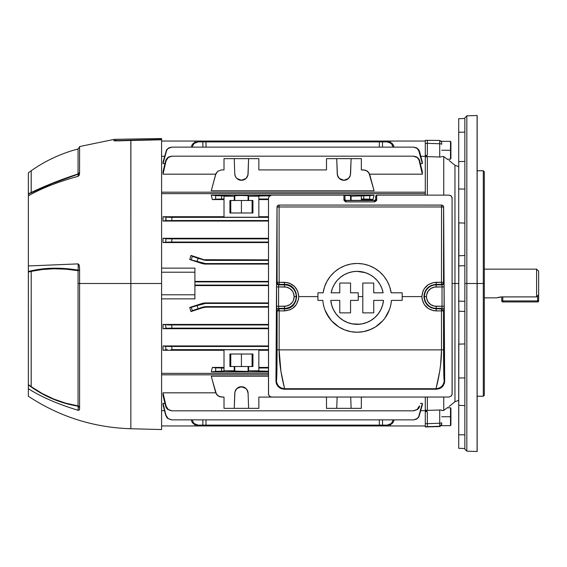 <?xml version="1.0" encoding="UTF-8"?>
<svg xmlns="http://www.w3.org/2000/svg" width="567" height="567" viewBox="0 0 567 567"><rect width="100%" height="100%" fill="white"/><g stroke="black" fill="none" stroke-linecap="round" stroke-linejoin="round"><path stroke-width="0.85" d="M497.5 297.562L500.746 296.938L496.628 297.852L484.331 297.852L496.628 297.852L501.752 296.902L536.602 296.902L536.602 269.148L484.331 269.148L536.602 269.148L536.602 296.902L538.65 294.677L538.65 271.203L536.602 269.148M500.746 296.938L536.602 296.902L538.65 294.677L538.65 271.203M537.622 295.797L537.622 300.921L502.78 300.921L502.78 296.902L502.78 301.949L537.622 301.949A1.028 1.028 0 0 0 538.65 300.921L538.65 294.677L538.65 300.921A1.028 1.028 0 0 1 537.622 301.949L537.622 300.921L538.65 300.921L537.622 300.921L537.622 301.949L502.78 301.949L502.78 300.921L501.752 300.921L501.752 296.902L501.752 300.921L537.622 300.921L537.622 295.797M501.752 300.921L502.78 301.949A1.028 1.028 0 0 1 501.752 300.921M247.517 371.406L248.615 370.79L268.489 371.179L258.85 371.179L258.85 349.747L224.008 349.747L224.008 370.79L247.517 371.406M161.588 373.362L268.489 373.362L161.588 373.362M194.899 298.866L161.588 298.866L194.899 298.866L194.899 294.776L194.899 298.866M268.489 285.591L194.899 285.591L268.489 285.591M211.271 371.909L212.363 367.416L224.008 367.416L212.363 367.416L211.271 371.909L224.008 371.179L224.008 370.79L234.242 370.79L234.242 366.516L229.926 366.516L229.926 354.014L252.932 354.014L252.932 366.516L248.615 366.516L248.615 370.79L258.85 370.79L258.85 349.747L224.008 349.747L224.008 371.179L221.584 371.179L221.584 368.004L224.008 368.004L212.363 367.416L211.271 371.909L212.363 367.416L215.637 367.841L215.637 371.342L211.271 371.909L268.489 371.909L211.271 371.909M163.02 345.941L268.489 345.941L163.02 345.941L167.811 346.437L163.02 345.941L163.02 350.286L163.02 345.941L165.607 346.317L163.02 345.941M167.463 349.726L166.039 349.825L165.607 346.317L166.039 349.825L163.02 350.286L224.008 350.286L163.02 350.286L166.358 349.789M167.414 328.201L165.975 328.3L165.684 324.799L165.975 328.3L163.02 328.711L268.489 328.711L163.02 328.711L163.02 324.437L268.489 324.437L163.02 324.437L165.684 324.799L163.02 324.437L163.02 328.711L170.929 328.137L268.489 328.137L171.943 328.137L171.681 324.955L167.137 324.891M203.808 303.04L268.489 302.913L205.41 302.913L202.242 303.409L203.808 303.04M204.396 306.74L268.489 306.612L205.998 306.612L206.083 307.158L268.489 307.158L206.083 307.158L205.998 306.612L198.089 308.654L197.103 305.634L189.747 307.442L202.242 303.409L189.747 307.442L190.959 311.581L189.747 307.442L202.242 303.409L202.327 303.933L205.495 303.437L205.41 302.913L202.242 303.409L202.327 303.933L197.103 305.634L205.495 303.437L268.489 303.437L205.495 303.437L268.489 303.437L205.495 303.437L205.41 302.913M202.83 307.116L205.998 306.612L202.83 307.116L202.915 307.661L206.083 307.158L202.915 307.661L190.959 311.581L202.915 307.661L190.959 311.581L193.553 310.213L202.83 307.116L202.915 307.661L190.959 311.581L189.747 307.442L202.242 303.409M425.293 426.646L425.293 411.621L427.348 411.692L426.384 411.238L427.348 411.692L425.293 411.621L425.293 411.018L426.384 411.238L425.293 411.018L426.384 411.238L425.293 411.018L425.293 410.451L440.12 409.991L425.293 410.451L425.293 423.641L427.348 423.655L439.716 423.244L439.716 409.998L439.716 423.244L427.348 423.655L427.348 411.692L427.348 426.682L425.293 426.646L425.293 423.641L427.348 423.655L427.348 426.682L425.293 426.951L439.716 426.554L427.348 426.618M425.293 410.685L425.293 397.042L425.293 410.685L420.834 410.685L425.293 410.685M425.293 195.133L425.293 156.315L420.834 156.315L425.293 156.315L425.293 192.185L161.588 192.185L425.293 192.185L425.293 193.638L161.588 193.638L425.293 193.638L425.293 195.133M425.293 155.982L425.293 155.379L427.348 155.308L425.293 155.982L425.293 155.379L427.348 155.308L425.293 155.982L425.293 143.359L425.293 156.549L439.716 157.002L425.293 156.549L425.293 155.982M161.588 410.685L164.515 410.685L161.588 410.685M163.02 403.371L164.947 403.371L163.02 403.371L163.02 404.895L163.02 403.371L165.975 415.228L163.02 403.371M413.669 419.871L417.184 418.574L418.559 417.085L422.323 403.371L420.402 403.371L422.323 403.371L422.323 404.895L422.323 403.371L418.559 417.085L416.334 419.126L413.4 419.871L171.943 419.871L168.158 418.574L165.684 415.235L167.896 418.574L171.681 419.871L413.669 419.871L416.603 419.126L418.836 417.085L422.323 404.895L418.836 417.085L416.603 419.126L413.669 419.871L171.681 419.871L168.158 418.574L165.975 415.228L166.514 417.092L167.896 418.574L171.681 419.871M211.271 376.219L268.489 376.219L211.271 376.219L215.637 392.52L211.271 376.219M163.02 392.825L215.729 392.825L163.02 392.825L163.02 395.369L163.02 392.825L166.039 406.078L163.02 392.825M194.899 281.409L268.489 281.409L194.899 281.409M161.588 268.134L194.899 268.134L194.899 272.224L161.588 272.224L194.899 272.224L194.899 268.134L161.588 268.134M165.734 242.201L163.02 242.563L268.489 242.563L163.02 242.563L163.02 238.289L268.489 238.289L163.02 238.289L163.02 242.563L170.667 242.045L268.489 242.045L171.681 242.045L171.943 238.863L163.02 238.289L165.975 238.7L165.684 242.201L163.02 242.563L165.684 242.201L165.975 238.7L166.79 238.771L166.301 238.735M204.481 259.714L268.489 259.842L206.083 259.842L205.998 260.388L206.083 259.842L204.481 259.714M202.83 259.884L202.915 259.339L190.959 255.419L202.915 259.339L190.959 255.419L189.747 259.558L190.959 255.419L197.047 258.006L205.998 260.388L268.489 260.388L205.998 260.388L202.83 259.884L202.915 259.339L190.959 255.419L189.747 259.558L203.808 263.96L197.103 261.366L198.089 258.346L205.998 260.388M205.41 264.087L268.489 264.087L203.808 263.96L205.41 264.087L205.495 263.563L268.489 263.563L205.495 263.563L189.747 259.558L202.242 263.591L205.41 264.087L205.495 263.563L202.327 263.067L202.242 263.591M163.02 221.059L163.02 216.714L224.008 216.714L163.02 216.714L163.02 221.059L165.933 220.648L166.039 217.175L163.02 216.714L166.039 217.175L165.607 220.683L163.02 221.059L268.489 221.059L163.02 221.059M372.98 199.584L361.342 199.584L372.98 199.584L374.071 195.091L372.98 199.584L374.071 195.091L363.766 195.821L363.766 198.996L372.98 199.584L374.071 195.091L369.705 195.658L369.705 199.159L372.98 199.584M211.271 195.091L374.071 195.091L211.271 195.091L212.363 199.584L211.271 195.091L212.363 199.584L224.008 198.996L221.584 198.996L221.584 195.821L211.271 195.091L215.637 195.658L215.637 199.159L212.363 199.584L211.271 195.091M224.008 199.584L212.363 199.584L224.008 199.584M221.584 169.923L224.008 169.923L224.008 158.647L234.242 158.647L234.773 173.863L235.34 176.337L236.8 178.421L238.934 179.81L242.697 180.171L246.057 178.421L247.921 175.132L248.615 158.647L258.85 158.647L258.85 169.923L326.493 169.923L326.493 158.647L336.727 158.647L337.429 175.132L339.293 178.421L341.426 179.81L343.921 180.292L346.416 179.81L348.549 178.421L350.406 175.132L351.108 158.647L361.342 158.647L361.342 169.923L365.743 170.249L368.876 172.651L374.071 190.781L211.271 190.781L215.977 173.53L217.834 171.191L221.584 169.923L224.008 169.923L221.584 169.923L217.834 171.191L215.637 174.48L211.271 190.781L374.071 190.781L369.705 174.48L372.98 186.699M258.85 169.923L326.493 169.923L258.85 169.923L258.85 158.647L224.008 158.647L224.008 169.923M361.342 169.923L363.766 169.923L361.342 169.923L361.342 158.647L326.493 158.647L326.493 169.923M341.426 179.81L340.292 179.215M337.833 176.337L337.259 173.863L336.727 158.647L351.108 158.647L350.576 173.863L350.002 176.337L348.549 178.421L343.921 180.292L339.293 178.421L337.691 175.997M240.16 195.459L248.084 195.679L248.084 200.484L229.926 200.484L229.926 212.986L252.932 212.986L252.932 200.484L248.615 200.484L252.932 200.484L252.932 212.986L229.926 212.986L229.926 200.484L234.242 200.484L234.242 196.21L224.008 196.21L224.008 217.253L258.85 217.253L258.85 195.821L269.623 195.821L248.615 196.21L248.615 200.484L241.429 200.484L241.429 212.986L241.429 200.484L234.773 200.484L234.773 195.679L235.971 195.558L234.242 196.21L221.584 195.821L224.008 195.821L224.008 217.253L258.85 217.253L258.85 196.21L248.615 196.21L247.921 195.636L242.697 195.459M350.002 195.594L351.108 196.21L351.108 200.378L351.108 196.21L363.766 195.821L351.108 196.21L350.002 195.594L344.942 195.459L349.378 195.558M224.008 397.077L221.584 397.077L224.008 397.077L224.008 408.353L258.85 408.353L248.615 408.353L248.084 393.137L246.886 389.55L245.057 387.785L242.697 386.829L238.934 387.19L236.8 388.579L234.936 391.868L234.242 408.353L224.008 408.353L224.008 397.077L219.606 396.751L216.466 394.349L212.363 380.301M326.493 397.077L326.493 408.353L361.342 408.353L351.108 408.353L350.711 397.042L351.108 408.353L326.493 408.353L326.493 397.077L258.85 397.077L258.85 408.353L258.85 397.077L326.493 397.077L258.85 397.077M164.515 156.315L161.588 156.315L164.515 156.315M413.69 156.173L416.674 156.931L418.928 159.015L422.323 171.631L422.323 174.175L369.613 174.175L422.323 174.175L422.323 171.631L419.417 159.929L416.674 156.931L413.69 156.173L417.128 157.498L418.992 159.944L422.323 174.175L419.311 160.922L419.743 160.908L417.128 157.498L413.293 156.173L171.652 156.173L167.811 157.498L165.933 159.929L163.02 171.631L163.02 174.175L163.02 171.631L165.607 160.908L168.215 157.498L172.056 156.173L168.675 156.931L166.422 159.015L165.607 160.908L166.039 160.922L168.215 157.498L171.652 156.173M215.729 174.175L163.02 174.175L166.039 160.922L163.02 174.175L215.729 174.175M171.681 147.129L168.165 148.426L166.79 149.915L163.02 163.629L164.947 163.629L163.02 163.629L163.02 162.105L163.02 163.629L166.301 150.815L168.165 148.426L171.943 147.129L413.4 147.129L416.334 147.874L418.559 149.922L422.323 163.629L420.402 163.629L422.323 163.629L422.323 162.105L422.323 163.629L419.325 150.801L416.603 147.874L413.669 147.129L171.681 147.129L168.746 147.874L166.514 149.915L163.02 162.105L166.514 149.915L168.746 147.874L171.681 147.129L413.669 147.129L417.184 148.426L419.367 151.772L418.836 149.908L417.454 148.426L413.669 147.129M364.765 396.999L361.342 397.077L361.342 408.353L361.342 397.077L363.766 397.077L361.342 397.077M337.124 397.042L336.727 408.353L337.124 397.042M413.69 410.827L417.128 409.502L419.311 406.078L417.128 409.502L413.293 410.827L172.056 410.827L168.215 409.502L166.039 406.078L165.607 406.092L165.933 407.071L167.811 409.502L171.652 410.827L413.69 410.827L417.539 409.502L419.743 406.092L419.311 406.078L419.743 406.092L418.928 407.985L417.539 409.502L413.69 410.827L171.652 410.827L168.215 409.502L166.039 406.078L165.607 406.092L166.422 407.985L167.811 409.502L171.652 410.827M234.773 371.321L234.773 366.516L234.242 366.516L234.242 370.79L234.773 371.321L241.429 371.541L234.773 371.321L234.773 366.516L252.932 366.516L252.932 354.014L229.926 354.014L229.926 366.516L248.084 366.516L248.084 371.321L248.615 370.79L248.615 366.516L248.084 366.516L248.084 371.321M258.85 216.714L268.489 216.714L258.85 216.714M268.489 199.584L258.85 199.584L268.489 199.584M258.85 198.996L268.489 198.996L258.85 198.996M361.342 198.996L363.766 198.996L361.342 198.996M258.85 368.004L268.489 368.004L258.85 368.004M258.85 367.416L268.489 367.416L258.85 367.416M268.489 350.286L258.85 350.286L268.489 350.286M194.899 285.088L268.489 285.088L194.899 285.088M268.489 281.912L194.899 281.912L268.489 281.912M268.489 238.863L171.943 238.863L268.489 238.863M268.489 324.955L171.681 324.955L268.489 324.955M206.027 147.129L205.998 141.885L379.351 141.885L379.323 147.129L379.351 141.885L197.103 141.885L205.998 141.885L206.027 147.129M205.998 425.115L206.027 419.871L205.998 425.115L379.351 425.115L197.103 425.115L205.998 425.115L202.83 425.115L202.858 419.871L202.83 425.115L198.089 425.115L194.268 423.606L196.04 424.726L198.089 425.115L197.103 425.115L195.055 424.726L193.255 423.606L191.93 421.898L191.256 419.821L191.93 421.898L193.255 423.606L197.103 425.115M379.323 419.871L379.351 425.115L388.239 425.115L379.351 425.115L379.323 419.871M268.489 263.563L205.495 263.563M194.899 142.338L194.899 141.041L194.899 142.338M161.588 141.041L390.45 141.041L161.588 141.041M387.261 141.885L391.081 143.394L392.364 145.102L392.995 147.179L391.797 144.188L390.238 142.749L387.261 141.885L388.239 141.885L390.294 142.274L392.095 143.394L388.239 141.885L379.351 141.885L387.261 141.885L382.519 141.885L382.484 147.129L382.519 141.885L379.351 141.885M390.45 425.959L194.899 425.959L425.293 425.959L390.45 425.959L390.45 424.662L390.45 425.959M248.084 195.679L248.615 196.21L248.615 200.484L248.084 200.484L248.084 195.679L241.429 195.459L234.773 195.679L234.773 200.484L234.242 200.484L234.242 196.21L235.971 195.558M422.323 162.105L419.658 151.765L422.323 162.105M212.363 186.699L215.637 174.48M163.02 395.369L165.607 406.092L163.02 395.369M163.02 404.895L165.684 415.235L163.02 404.895M166.79 328.229L171.943 328.137L171.681 324.955L168.746 324.934M168.675 346.451L171.652 346.48L172.056 349.655L268.489 349.655L171.021 349.662L172.056 349.655L171.652 346.48L268.489 346.48L169.625 346.465M170.972 217.338L166.039 217.175L165.607 220.683L268.489 220.52L171.595 220.52M168.675 220.549L169.618 220.535M171.907 238.863L171.681 242.045L166.025 242.173M167.414 238.799L166.79 238.771M171.021 217.338L172.056 217.345L171.652 220.52L172.056 217.345L268.489 217.345L166.039 217.175M165.684 324.799L163.02 324.437L165.684 324.799M221.584 198.996L221.584 195.821L215.637 195.658L215.637 199.159L221.584 198.996M171.943 238.863L168.172 238.82M166.422 346.38L165.607 346.317M221.584 371.179L221.584 368.004L215.637 367.841L215.637 371.342L221.584 371.179M221.584 397.077L217.834 395.809L215.637 392.52M165.684 242.201L165.975 238.7M167.811 220.563L166.422 220.62M364.461 397.042L363.766 397.077M363.766 195.821L363.766 198.996L369.705 199.159L369.705 195.658L363.766 195.821M363.766 169.923L367.508 171.191L369.705 174.48M425.293 141.041L390.45 141.041L390.45 142.338L390.45 141.041L425.293 141.041M392.095 143.394L393.413 145.102L394.086 147.179L393.413 145.102L392.095 143.394M388.239 425.115L392.095 423.606L390.294 424.726L387.261 425.115L391.081 423.606L392.364 421.898L392.995 419.821L392.364 421.898L391.081 423.606L389.302 424.726L387.261 425.115L382.519 425.115L382.484 419.871L382.519 425.115L379.351 425.115M392.095 423.606L393.413 421.898L394.086 419.821L393.413 421.898L392.095 423.606M194.899 424.662L194.899 425.959L161.588 425.959L194.899 425.959L194.899 424.662M161.588 294.776L194.899 294.776L194.899 272.224L194.899 294.776L161.588 294.776M197.103 141.885L193.255 143.394L195.055 142.274L198.089 141.885L194.268 143.394L192.986 145.102L192.355 147.179L192.986 145.102L194.268 143.394L196.04 142.274L198.089 141.885L202.83 141.885L202.858 147.129L202.83 141.885L205.998 141.885M193.255 143.394L191.93 145.102L191.256 147.179L191.93 145.102L193.255 143.394M192.355 419.821L192.986 421.898L194.268 423.606L192.986 421.898L192.355 419.821M189.747 259.558L190.959 255.419L192.355 256.291L191.256 259.665L192.355 256.291L198.089 258.346L197.103 261.366L189.747 259.558M190.959 311.581L192.355 310.709L191.256 307.335L189.747 307.442L190.959 311.581M198.089 308.654L197.103 305.634L191.256 307.335L192.355 310.709L198.089 308.654M361.342 196.21L361.342 200.378L361.342 196.21M252.088 354.014L252.088 366.516L252.088 354.014M241.429 354.014L241.429 366.516L241.429 354.014M230.769 354.014L230.769 366.516L230.769 354.014M230.769 200.484L230.769 212.986L230.769 200.484M252.088 200.484L252.088 212.986L252.088 200.484M350.576 195.679L350.576 200.378L350.576 195.679M235.34 390.663L234.773 393.137L234.242 408.353L248.615 408.353L248.084 393.137A6.662 6.662 0 0 0 235.34 390.656L236.8 388.579L241.429 386.708L246.057 388.579L247.659 391.003M243.923 387.19L245.057 387.785M247.517 390.663L248.084 393.137M248.084 173.863L247.517 176.337L246.057 178.421L241.429 180.292A6.662 6.662 0 0 0 248.084 173.863L248.615 158.647L234.242 158.647L234.773 173.863A6.662 6.662 0 0 0 241.429 180.292L236.8 178.421L235.34 176.337L234.773 173.863M337.259 173.871A6.662 6.662 0 0 0 350.002 176.344M268.489 374.815L161.588 374.815L268.489 374.815M477.081 115.491L477.159 283.5L484.331 283.5L484.331 171.787L484.331 395.213L484.331 283.5L483.304 283.5L483.304 396.241L483.304 283.5L477.159 283.5L477.159 451.509L477.159 283.5L466.832 283.5L466.832 451.155L466.832 283.5L464.855 283.5L464.855 449.107L464.855 283.5L464.855 449.107L466.832 451.155L466.832 283.5L477.081 283.5L477.081 451.509L477.159 115.491L477.159 451.509L477.081 115.491L477.081 283.5L477.081 115.491L466.832 115.845L466.832 283.5L466.832 115.845L466.832 283.5L464.855 283.5L464.855 118.694M447.703 407.503L443.741 410.437L441.693 410.515L443.741 410.437L443.741 397.042L443.741 410.437L447.696 407.503M448.993 406.56L454.961 401.727L454.961 283.5L452.147 283.5L454.961 283.5L454.961 165.273L454.961 401.727L454.961 283.5L458.71 283.5L454.961 283.5L454.961 165.273L458.71 166.663M464.855 255.526L458.852 255.76L464.855 255.526L458.852 255.76L458.852 222.859L464.855 223.065L458.71 222.852L458.71 118.709L458.71 132.217L464.855 132.161L458.71 132.217L458.71 188.981L464.855 189.087L458.71 188.981L458.71 265.888L464.855 265.682L458.71 265.888L458.852 344.141L464.855 343.935L458.71 344.148L458.71 378.019L464.855 377.913L458.71 378.019L458.71 434.783L464.855 434.839L458.71 434.783L458.71 448.291L458.852 311.24L464.855 311.474M425.293 156.861L427.348 156.79L425.293 156.62L427.348 156.79L425.293 156.861L427.348 156.79L427.348 195.133L427.348 156.79L426.065 156.669M425.293 410.139L427.348 410.21L425.293 410.139L427.348 410.21L426.391 410.31L427.348 410.21L427.348 397.042L427.348 410.21L426.823 410.281M440.12 157.009L439.716 157.002L440.12 157.009M440.85 156.988L439.716 157.002L439.716 143.756L427.348 143.345L427.348 155.308L427.348 143.345L425.293 143.359L425.293 140.354L427.348 140.318L427.348 143.345L425.293 143.359L425.293 140.354L439.716 140.446L427.348 140.318L427.348 141.24L427.348 140.318M439.716 143.734L439.716 143.756A2.048 0.532 0 0 1 441.693 144.287L441.693 142.863M443.741 156.563L441.693 156.485L443.741 156.563L443.741 195.133L443.741 156.563L445.882 158.158L443.741 156.563M426.852 156.726L426.391 156.69M440.85 410.012L439.716 409.998M441.551 410.104L441.14 410.033L441.551 410.104M441.332 141.325L439.716 140.446L425.293 140.354M425.293 411.621L425.293 411.018L425.293 411.621M447.696 159.497L445.882 158.158L447.696 159.497M449.347 160.695L448.986 160.433L449.347 160.695M441.693 424.066L441.693 422.713A2.048 0.532 180 0 1 439.716 423.244A2.048 0.532 0 0 0 441.693 422.713L441.693 424.222A2.048 2.048 180 0 1 439.716 426.271L439.716 423.244M458.852 255.76L458.71 301.112L464.855 301.318L458.71 301.112L458.852 311.24M427.348 425.697L427.348 424.548M427.348 426.682L439.716 426.271A2.048 2.048 0 0 0 441.693 424.222L439.716 426.271M427.348 141.24L427.348 143.345L439.716 143.756L439.716 140.729A2.048 2.048 0 0 1 441.693 142.778A2.048 2.048 180 0 0 439.716 140.729M441.14 156.967L439.716 157.002L439.716 143.756A2.048 0.532 180 0 1 441.693 144.287L441.693 142.778M440.502 409.991L441.147 410.033M483.304 283.5L483.304 170.759L483.304 283.5M450.496 416.738L441.693 416.738L450.496 416.738L450.496 425.675L450.496 416.738L450.921 416.738L450.496 416.738L450.496 407.801L450.496 416.738M450.921 424.938L450.921 408.538L450.921 424.938L450.496 425.675L440.672 425.675M65.687 269.155L79.593 270.48A2.048 0.369 0 0 0 78.14 270.126A2.048 0.539 -80.5 0 1 78.097 270.48A2.048 0.539 -80.5 0 1 78.062 270.672L65.765 269.162L53.759 268.786L42.178 269.531L31.206 271.38L31.206 386.644L42.121 393.477L53.674 399.012L65.715 403.172L78.062 405.873L78.062 283.5L79.593 283.5L79.593 408.736L79.047 410.196L79.55 409.282L79.047 410.196L78.14 410.288C58.096 404.243 41.504 397.049 28.35 388.714L28.35 396.241L28.35 388.714C41.504 397.049 58.096 404.243 78.14 410.295L78.14 406.185C60.017 403.257 43.425 396.156 28.35 384.88L31.178 386.623L28.35 384.561L28.35 272.068L28.35 388.721M79.047 410.196L78.14 410.288L78.14 406.185A2.048 1.559 180 0 1 79.593 407.68A2.048 1.864 0 0 0 78.062 405.873L78.062 270.672C61.264 267.922 45.651 268.156 31.206 271.38L31.206 386.644C45.551 396.73 61.165 403.137 78.062 405.873A2.048 0.553 -81.1 0 1 78.14 406.185L64.936 403.257L52.093 398.658L39.853 392.506L28.35 384.88M130.842 283.5L130.892 140.184L161.588 139.454L161.588 283.5L161.588 139.787L130.842 140.503L130.842 283.5L161.588 283.5L161.588 429.552L161.588 283.5L130.842 283.5L130.842 428.744L130.842 283.5L79.593 283.5L130.842 283.5L130.842 428.744C93.619 427.561 59.45 416.724 28.35 396.241M130.934 140.297L161.588 139.787L161.588 138.518L115.866 139.312L115.866 140.581L115.866 139.312L113.896 139.447L113.896 140.708L130.842 140.503L114.903 140.9L113.896 140.708L113.896 139.447L79.593 146.548L79.55 173.729L79.047 175.508L78.14 176.309L78.14 174.189A2.048 1.935 180 0 0 79.593 172.34A2.048 1.673 0 0 1 78.062 173.956C61.165 179.441 45.551 185.615 31.206 192.475L31.178 170.759A215.233 215.233 0 0 1 31.206 170.738L31.206 192.475L31.206 170.738A215.233 215.233 0 0 0 31.178 170.759L31.178 192.546L53.674 182.702L78.062 173.956L78.062 148.993L79.593 147.009M28.35 265.958L78.14 263.889L28.35 265.958L28.35 195.821C41.504 188.287 58.096 181.787 78.14 176.316C58.096 181.787 41.504 188.287 28.35 195.821L28.35 272.068L31.178 271.387L28.35 272.068L28.35 271.494C43.531 267.61 60.13 267.156 78.14 270.126L78.14 263.889L79.047 264.796L79.593 268.871L79.593 408.736M28.35 172.807L28.35 193.871L31.178 192.489L28.35 193.871L28.35 172.807L31.178 170.766M53.865 268.779L63.681 269.02M53.567 398.97L43.999 394.483M42.178 393.505L31.206 386.644L31.178 305.648M31.178 192.752L51.973 183.651M31.206 170.738C45.523 160.681 61.137 153.43 78.062 148.993L78.062 173.956L58.692 180.76M79.047 175.508L79.401 174.601L78.14 176.309L78.14 174.189C60.017 180.086 43.425 186.734 28.35 194.127L28.35 195.821M77.863 270.076L52.093 268.241M28.35 372.902L28.35 372.37M28.35 355.615L28.35 355.02M28.35 238.735L28.35 237.991M28.35 269.616L28.35 268.474M28.35 330.873L28.35 331.383M28.35 326.748L28.35 326.344M28.35 310.234L28.35 311.623M28.35 315.139L28.35 314.55M28.35 306.449L28.35 305.096M31.178 297.81L31.178 298.852M28.35 298.937L28.35 298.086M28.35 297.895L28.35 297.228M28.35 286.626L28.35 288.206M28.35 247.262L28.35 247.708M28.35 251.861L28.35 252.45M28.35 262.486L28.35 260.785M28.35 271.947L28.35 271.38M28.35 285.158L28.35 284.783M28.35 250.82L28.35 251.202M28.35 245.681L28.35 246.206L28.35 245.681M28.35 240.011L28.35 239.359M28.35 249.197L28.35 248.077M28.35 247.786L28.35 246.624L28.35 247.786M28.35 256.305L28.35 254.073M28.35 255.745L28.35 254.363M28.35 244.497L28.35 244.065M28.35 254.597L28.35 254.179M28.35 216.714L28.35 217.395M28.35 225.794L28.35 226.453M28.35 227.211L28.35 227.906M28.35 244.03L28.35 245.419M28.35 245.908L28.35 246.851M28.35 242.116L28.35 241.443M28.35 221.931L28.35 220.726M28.35 201.795L28.35 200.605M28.35 181.674L28.35 180.49M28.35 192.383L28.35 191.866L28.35 192.383M28.35 213.015L28.35 211.98M28.35 232.633L28.35 232.123M28.35 218.777L28.35 218.111M28.35 249.841L28.35 248.785M28.35 250.316L28.35 250.713M28.35 256.22L28.35 256.631M28.35 337.719L28.35 337.287M28.35 328.931L28.35 328.265L28.35 328.931M28.35 319.505L28.35 318.215L28.35 319.505M28.35 317.605L28.35 317.159M28.35 309.539L28.35 308.838M28.35 316.478L28.35 317.499M28.35 312.821L28.35 312.41M28.35 305.372L28.35 304.848M28.35 363.66L28.35 362.908M28.35 307.066L28.35 307.527M31.178 318.3L31.178 317.69M31.178 329.016L31.178 328.35M28.35 327.23L28.35 327.669M31.178 339.059L31.178 338.4M28.35 338.315L28.35 339.583M31.178 365.261L31.178 364.709M28.35 334.877L28.35 334.367M28.35 353.468L28.35 355.197M28.35 353.524L28.35 354.488M28.35 365.205L28.35 366.743M28.35 345.069L28.35 345.728M28.35 324.884L28.35 325.557L28.35 324.884M28.35 313.799L28.35 315.231M31.178 324.608L31.178 325.281M28.35 324.643L28.35 324.175M31.178 323.991L31.178 324.459M28.35 346.699L28.35 346.274M31.178 298.44L31.178 297.469L31.178 298.44M31.178 298.433L31.178 299.567M31.178 276.391L31.178 277.313M161.588 138.518L161.588 139.709M118.468 140.878L118.872 140.864M119.027 140.864L121.359 140.793M126.051 140.637L126.519 140.623M79.593 146.548L79.55 173.729M79.55 267.489L79.593 283.5L78.062 283.5L78.062 270.672M78.062 173.956L79.593 172.34L78.14 174.189L52.093 183.602L28.35 194.127M28.35 271.494L39.903 269.233L52.192 268.234L64.999 268.531L78.14 270.126L78.14 263.903M64.999 403.272L65.722 403.477M31.582 192.56L39.903 188.726M47.118 185.629L51.958 183.651M79.586 268.156L79.55 267.504M79.047 264.796L79.401 266.121M78.14 406.185L79.593 407.68L78.14 406.185M79.593 270.48L78.14 270.126L79.593 270.48M28.35 290.155L28.35 289.645M28.35 279.488L28.35 278.39M28.35 291.162L28.35 291.544M28.35 266.462L28.35 267.319M28.35 301.474L28.35 302.445L28.35 301.474M28.35 298.079L28.35 298.497M115.866 140.581L122.146 140.453L115.866 140.581A20.497 20.32 180 0 0 113.896 140.708A20.497 20.32 -0 0 1 115.866 140.581L118.645 140.559M118.071 140.573L118.538 140.566M31.178 306.733L31.178 386.666M332.39 288.419L331.142 292.806L332.39 288.419L334.374 284.315L333.353 286.2M337.032 280.608L334.374 284.315L337.032 280.608L340.292 277.412L344.041 274.825L340.292 277.412L337.032 280.608L334.374 284.315M352.589 271.756L348.188 272.918L352.596 271.756L357.139 271.359L352.589 271.756L357.139 271.359L365.474 272.706M370.223 274.818L366.091 272.918L370.223 274.818M370.237 274.825L373.993 277.412L377.246 280.608L375.616 278.872M381.882 288.397L379.904 284.308L381.889 288.419L383.136 292.806L373.738 292.806L373.738 283.046L362.795 283.046L362.795 312.864L373.738 312.864L373.738 300.397L383.498 300.397L382.583 305.181L380.804 309.717L378.232 313.856L374.936 317.449L371.045 320.376L366.679 322.545L361.994 323.87L357.139 324.324L352.291 323.87L347.599 322.545L343.233 320.376L339.342 317.449L336.047 313.856L333.474 309.717L331.695 305.181L330.781 300.397L339.782 300.397L339.782 312.864L350.555 312.864L350.555 300.397L358.252 300.397L358.252 292.806L350.555 292.806L350.555 283.046L339.782 283.046L339.782 292.806L331.142 292.806A26.479 26.479 0 0 1 383.136 292.806L373.738 292.806L373.738 283.046L362.795 283.046L362.795 312.864L373.738 312.864L373.738 300.397L383.498 300.397A26.479 26.479 0 0 1 330.781 300.397L339.782 300.397L339.782 312.864L350.555 312.864L350.555 300.397L358.252 300.397L358.252 292.806L350.555 292.806L350.555 283.046L339.782 283.046L339.782 292.806L331.142 292.806L339.782 292.806M358.252 296.598L362.795 296.598L358.252 296.598M284.471 282.295L279.155 282.323L287.263 282.572L289.95 283.387L294.578 286.491L297.668 291.133L298.752 296.598L317.917 296.598L298.752 296.598L298.476 299.397L296.35 304.543L292.416 308.483L289.95 309.809L284.471 310.907L284.471 308.824L279.155 308.824L279.155 310.879L284.471 310.879L279.155 310.907L279.134 349.867L441.502 349.867L441.473 308.824L436.158 308.824L436.158 310.879L441.48 310.879L436.158 310.907L433.372 310.631L428.227 308.491L424.286 304.543L422.153 299.383L421.883 296.598L422.968 291.133L424.286 288.66L428.213 284.712L433.358 282.572L441.473 282.323L436.158 282.295L441.473 282.295L441.544 206.969L279.092 206.969L279.155 282.295L277.107 282.323L284.471 282.295L284.471 284.372L289.156 285.307L293.118 287.958L295.768 291.92L296.704 296.591L295.776 301.268L293.125 305.237L289.156 307.895L284.471 308.824L284.471 306.279A9.674 9.674 0 0 0 294.153 296.598L296.201 296.598A11.723 11.723 0 0 1 284.471 308.328A11.723 11.723 0 0 0 296.201 296.598A11.723 11.723 0 0 0 284.471 284.875L284.471 284.372L279.155 284.372L278.659 284.875L284.471 284.875L284.471 284.372C300.241 283.642 300.255 309.539 284.471 308.824L284.471 308.328L278.659 308.328L279.155 308.824L284.471 308.824L284.471 310.879L277.107 310.879L276.597 310.284L276.554 284.053L277.107 282.323L277.001 207.111L275.959 380.981L276.533 384.065L278.234 386.729L280.885 388.572L284.102 389.231L436.526 389.231L441.183 387.771L443.387 385.461L444.535 382.541L443.635 207.111L443.025 205.672L441.969 205.112L279.063 205.077L277.61 205.672L277.001 207.111L275.959 380.981L276.632 378.919L276.937 369.06L277.107 310.879L277.086 349.761C276.987 370.896 276.767 381.144 276.42 380.521L275.959 380.981L276.278 383.313L278.234 386.729L280.885 388.572L284.102 389.231L436.526 389.231L436.016 388.721L284.613 388.721L284.102 389.231L284.613 388.721L436.016 388.721L439.701 371.364L440.616 364.701L441.502 349.867L279.134 349.867L280.927 371.364L284.613 388.721C279.673 388.197 276.944 385.468 276.42 380.521C276.944 385.468 279.673 388.197 284.613 388.721C284.967 389.472 279.014 369.826 279.134 349.867L277.086 349.761L279.134 349.867L279.155 308.824L278.61 307.711L278.588 286.923L286.363 287.108L289.85 288.553L292.522 291.225L293.415 292.898L294.153 296.598L293.415 300.304L292.522 301.977L289.85 304.649L286.363 306.088L278.588 306.279L284.471 306.279L284.471 308.328L278.659 308.328L278.588 306.279L276.54 306.279L276.604 310.376A2.048 2.048 -45 0 1 278.659 308.328A2.048 2.048 135 0 0 276.604 310.376L277.107 310.879L279.155 308.824L277.107 310.879L284.471 310.907C293.153 310.043 297.916 305.273 298.752 296.598C297.909 287.923 293.153 283.16 284.471 282.295M436.158 306.279L436.158 308.328A11.723 11.723 0 0 1 424.435 296.598L426.483 296.598A9.674 9.674 0 0 0 436.158 306.279L442.047 306.279L442.047 286.923L434.272 287.108L430.785 288.553L428.113 291.225L426.668 294.712L426.483 296.598L426.668 298.49L428.113 301.977L430.785 304.649L434.272 306.088L442.047 306.279L441.976 308.328L436.158 308.328L436.158 308.824L431.48 307.895L427.511 305.244L424.86 301.275L423.932 296.598L424.435 296.598A11.723 11.723 0 0 0 436.158 308.328L436.158 308.824L441.473 308.824L441.976 308.328L436.158 308.328L436.158 306.279M402.194 296.598L421.883 296.598L402.194 296.598M389.72 286.817L391.159 292.806L402.194 292.806L402.194 300.397L391.436 300.397L391.046 303.6L391.436 300.397A34.396 34.396 0 0 1 357.139 332.234A34.396 34.396 0 0 1 322.843 300.397L317.917 300.397L317.917 292.806L323.119 292.806A34.396 34.396 0 0 1 391.159 292.806L389.735 286.859L387.261 281.239L383.838 276.157M374.61 268.219L379.599 271.799L374.61 268.219M363.199 263.988L369.11 265.597L363.199 263.988M351.023 263.995L357.132 263.449L351.051 263.988L345.154 265.604L339.619 268.248L345.147 265.604M330.426 276.179L334.672 271.806L330.419 276.193L327.003 281.267L324.544 286.859L327.003 281.26M375.609 199.747L374.667 200.378L345.969 200.378L345.019 199.747M269.006 196.501L271.558 195.133L343.921 195.133L343.956 200.257L345.565 201.859L374.667 201.902L376.559 200.64L376.715 195.133L375.687 196.161L376.715 195.133L449.071 195.133L450.779 195.65L449.071 195.133L376.715 195.133L375.687 196.161L375.687 199.527L375.708 195.962L376.715 195.133L376.715 199.86L375.687 199.527L374.667 200.541L345.969 200.378L374.667 200.541L375.389 200.08M451.63 395.674L449.071 397.042L271.558 397.042L269.389 396.142L268.489 393.966L268.489 198.209L268.545 394.568L268.489 198.209L269.389 196.033M452.09 394.568L452.09 197.607L452.147 393.966L451.247 396.142M449.071 195.133L451.247 196.033L452.147 198.209M441.573 205.077L279.063 205.077L441.544 205.105A2.048 2.048 45 0 1 443.592 207.153L443.529 282.323L444.067 283.543L444.096 307.066L444.039 310.284L443.529 310.879L443.571 356.905L444.216 380.521L444.677 380.981L443.635 207.111L443.025 205.672L441.573 205.077M323.233 303.6L323.92 306.74M326.16 312.778L324.898 309.809L329.462 318.264L331.489 320.752L338.839 326.961L333.757 323.062M331.504 320.773L326.145 312.75M341.66 328.555L338.846 326.961L344.573 329.852L350.746 331.631L347.621 330.887M344.587 329.859L343.191 329.278M353.95 332.085L350.76 331.638L357.146 332.234L363.539 331.631L360.35 332.085M370.981 329.328L363.553 331.631L369.705 329.852L375.446 326.961L372.647 328.541M380.535 323.048L375.46 326.953L382.789 320.752L380.535 323.048M388.133 312.757L389.387 309.795L384.844 318.222M389.387 309.795L389.983 308.044M424.435 296.598L423.932 296.598L424.86 291.927L427.511 287.958L431.48 285.307L436.158 284.372L436.158 284.875A11.723 11.723 0 0 0 424.435 296.598A11.723 11.723 0 0 1 436.158 284.875L441.976 284.875L441.473 284.372L436.158 284.372L436.158 286.923A9.674 9.674 0 0 0 426.483 296.598L424.435 296.598M436.526 389.231L439.751 388.565L442.402 386.722L444.358 383.306L444.677 380.981L444.216 380.521C443.692 385.468 440.963 388.197 436.016 388.721L436.526 389.231M436.016 388.721C440.963 388.197 443.692 385.468 444.216 380.521C443.869 381.144 443.642 370.889 443.55 349.761L441.502 349.867C441.622 369.826 435.662 389.479 436.016 388.721M443.529 310.879L441.48 310.907L441.502 349.867L443.55 349.761L443.529 310.879L444.025 310.376A2.048 2.048 -135 0 0 441.976 308.328L441.473 308.824L443.529 310.879L441.473 308.824L441.48 310.879L443.529 310.879M441.976 308.328A2.048 2.048 45 0 1 444.025 310.376L444.096 306.279L442.047 306.279L441.976 308.328M441.48 310.879L436.158 310.879L441.473 310.907M442.047 286.923L442.047 306.279L444.096 306.279L444.096 286.923L436.158 286.923L436.158 284.875L441.976 284.875L442.047 286.923L444.096 286.923L444.025 282.827A2.048 2.048 135 0 1 441.976 284.875L442.047 286.923M436.158 310.879L436.158 308.824C428.73 308.087 424.655 304.011 423.932 296.598C424.655 289.184 428.73 285.109 436.158 284.372L436.158 282.295C427.475 283.16 422.72 287.93 421.883 296.598C422.727 305.273 427.483 310.043 436.158 310.907M441.473 284.372L441.976 284.875A2.048 2.048 -45 0 0 444.025 282.827L443.529 282.323A2.048 2.048 135 0 1 441.473 284.372L441.473 282.323L436.158 282.323L436.158 284.372L441.473 284.372L442.926 283.776L443.529 282.323L441.473 282.295L441.473 284.372M294.153 296.598A9.674 9.674 0 0 0 284.471 286.923L284.471 284.875A11.723 11.723 0 0 1 296.201 296.598L294.153 296.598M441.473 282.295L443.529 282.323L443.592 207.153L441.544 206.969L441.473 282.295M441.544 205.105L441.544 206.969L443.592 207.153L442.99 205.701L441.544 205.105L279.063 205.077L277.61 205.672L277.043 207.153A2.048 2.048 -45 0 1 279.092 205.105L279.092 206.969L441.544 206.969L441.544 205.105M284.471 284.875L284.471 286.923L278.588 286.923L278.659 284.875L284.471 284.875M276.54 286.923L276.54 306.279L278.588 306.279L278.588 286.923L276.54 286.923L278.588 286.923L278.659 284.875A2.048 2.048 -135 0 1 276.604 282.827L276.54 286.923M278.992 206.969L279.092 205.105L277.639 205.701L277.043 207.153L278.992 206.969M277.107 282.323L276.604 282.827A2.048 2.048 45 0 0 278.659 284.875L279.155 284.372A2.048 2.048 -135 0 1 277.107 282.323L279.155 282.295L279.092 206.969L277.043 207.153L277.107 282.323L277.71 283.776L279.155 284.372L279.155 282.323L277.107 282.323M284.471 284.372L284.471 282.323L279.155 282.323L279.155 284.372L284.471 284.372M345.246 200.08L345.969 200.378L345.246 200.243L344.942 199.527L344.942 195.133L271.558 195.133M271.558 397.042L449.071 397.042M387.275 281.267L383.852 276.179M384.752 318.349L388.133 312.75M323.863 306.549L323.963 306.903M391.436 300.397L402.194 300.397L402.194 292.806L391.159 292.806M383.866 276.193L379.607 271.799M374.645 268.234L369.124 265.604M363.227 263.988L357.139 263.449M339.633 268.234L334.672 271.799M324.544 286.859L323.119 292.806L317.917 292.806L317.917 300.397L322.843 300.397M382.789 320.752L384.816 318.257M390.365 306.733L391.053 303.586M344.041 274.825L348.188 272.918M377.246 280.608L379.904 284.315L377.232 280.594L373.986 277.412L370.357 274.896M339.782 300.397L330.781 300.397L331.674 305.089M362.058 323.863L366.686 322.545L371.059 320.369L374.936 317.449L378.239 313.849L380.804 309.724L382.562 305.266M382.612 305.089L383.498 300.397L373.738 300.397M378.232 313.856L380.804 309.717M352.355 323.885L357.125 324.324L361.937 323.885M343.375 320.461L347.614 322.552L352.227 323.863M352.291 323.87L359.676 324.204M333.481 309.738L336.061 313.87L339.357 317.463L343.106 320.298M339.349 317.456L341.306 319.072M331.723 305.266L333.453 309.674M373.738 292.806L383.136 292.806L381.924 288.504M334.367 284.322L332.425 288.334M332.361 288.504L331.142 292.806M348.166 272.925L344.233 274.719M343.885 274.917L340.292 277.412M352.532 271.763L348.223 272.904M370.116 274.761L366.091 272.918L361.753 271.763M381.853 288.327L379.904 284.308M382.583 305.181L383.498 300.397M371.045 320.376L374.936 317.449M361.994 323.87L366.686 322.545M343.255 320.39L345.466 321.609M336.061 313.863L337.684 315.805M333.488 309.745L334.728 311.942M331.695 305.181L332.517 307.59M268.723 395.142L268.545 394.568M268.489 198.209L268.545 197.607M451.913 197.032L452.09 197.607M375.687 199.527L376.715 199.86L374.667 201.902L374.667 200.541L374.667 201.902L345.969 201.902L345.969 200.541L345.969 201.902L343.921 199.86L344.942 199.527L343.921 199.86L343.921 195.133L344.942 195.133L344.942 199.527L345.969 200.541L374.667 200.541L375.687 199.527M450.496 150.262L450.496 141.325L450.496 150.262L450.921 150.262L450.921 142.062L450.921 150.262L450.496 150.262L450.496 159.199L450.496 150.262L441.693 150.262L450.496 150.262M450.921 158.462L450.921 150.262L450.921 158.462L450.496 159.199L447.299 159.199M477.159 396.241L483.304 396.241L484.331 395.213M477.081 451.509L466.832 451.155M454.961 401.727L458.71 400.337M449.468 160.78L454.961 165.273M466.832 115.845L464.855 117.893M458.71 448.291L464.855 448.511M458.71 118.709L464.855 118.489M458.71 161.63L464.855 161.418M458.71 405.37L464.855 405.582M484.331 171.787L483.304 170.759L477.159 170.759M447.299 407.801L450.496 407.801L450.921 408.538M161.588 429.552L130.842 428.744M130.892 140.184L118.723 140.559M450.921 142.062L450.496 141.325L440.672 141.325"/></g></svg>
